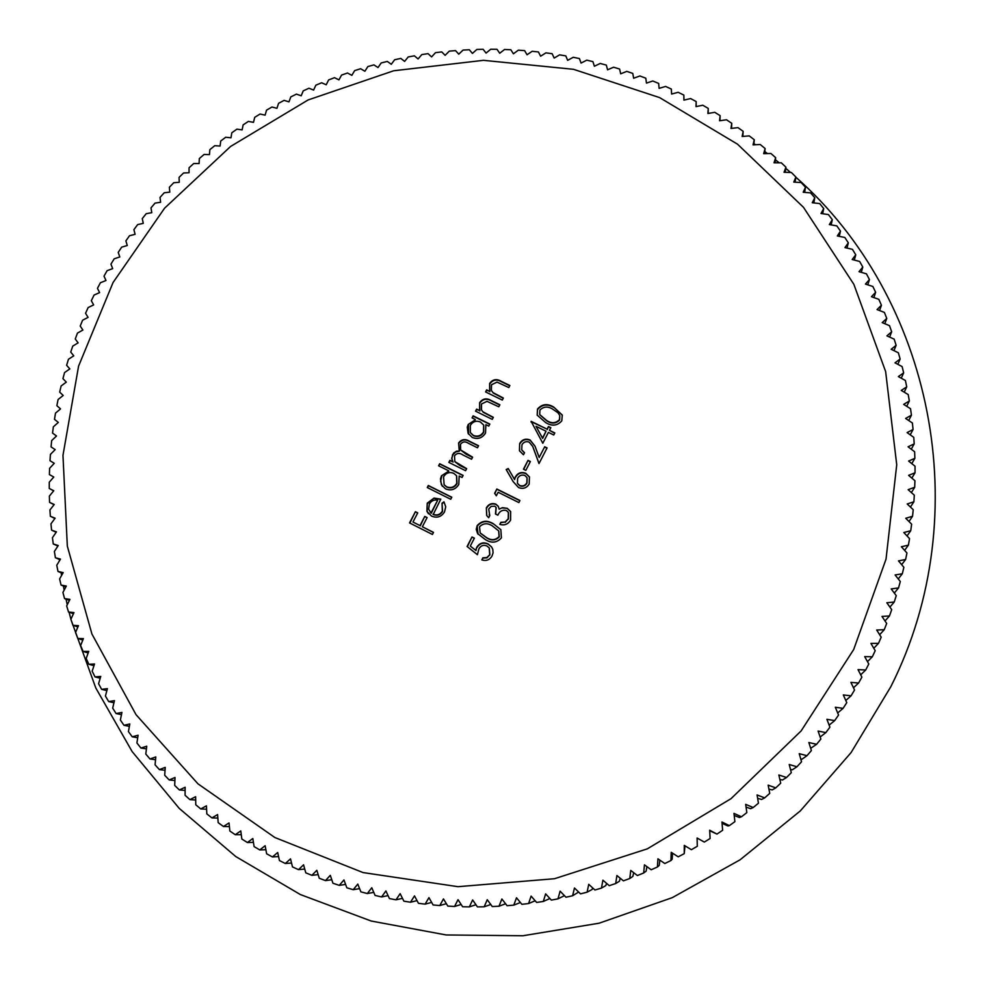 <?xml version="1.0" encoding="UTF-8"?>
<svg xmlns="http://www.w3.org/2000/svg" width="985" height="985" viewBox="0 0 985 985"><rect width="100%" height="100%" fill="white"/><g stroke="black" fill="none" stroke-linecap="round" stroke-linejoin="round"><path stroke-width="1.48" d="M853.687 649.534L886.032 559.135L896.732 464.772L885.638 371.567L853.86 284.333L803.514 207.355L737.556 144.204L659.568 97.577L573.504 69.307L483.487 60.331L393.68 70.772L308.12 99.953L230.588 146.457L164.569 208.204L113.066 282.51L78.578 366.137L62.966 455.365L67.325 546.109L91.925 634.02L136.041 714.679L197.948 783.814L274.864 837.521L363.071 872.575L458 886.685L554.518 878.718L647.28 848.873L731.042 798.663L801.125 730.932L853.687 649.534M864.695 656.613L872.341 656.761L875.209 650.679L870.925 643.414L878.521 643.328L881.181 637.16L876.699 630.018L884.234 629.723L886.685 623.468L882.006 616.462L889.48 615.933L891.708 609.629L886.845 602.758L894.245 602.007L896.251 595.63L891.203 588.919L898.517 587.946L900.302 581.519L895.082 574.957L902.309 573.775L903.873 567.298L898.48 560.896L905.609 559.505L906.951 552.991L901.386 546.749L908.416 545.148L909.537 538.598L903.811 532.528L910.731 530.73L911.63 524.168L905.744 518.27L912.553 516.275L913.218 509.688L907.197 503.975L913.883 501.784L914.314 495.196L908.145 489.656L914.708 487.279L914.917 480.692L908.613 475.349L915.04 472.788L915.028 466.2L908.601 461.054L914.868 458.32L914.634 451.746L908.084 446.796L914.215 443.878L913.76 437.34L907.099 432.587L913.07 429.509L912.393 422.996L905.621 418.44L911.445 415.202L910.534 408.726L903.676 404.379L909.327 400.981L908.207 394.554L901.25 390.417L906.729 386.871L905.4 380.493L898.357 376.565L903.664 372.884L902.112 366.568L894.996 362.849L900.13 359.02L898.369 352.778L891.179 349.281L896.128 345.316L894.158 339.148L886.919 335.86L891.671 331.785L889.504 325.678L882.203 322.624L886.771 318.426L884.395 312.417L877.044 309.573L881.427 305.251L878.842 299.341L871.454 296.719L875.64 292.299L872.87 286.487L865.446 284.086L869.435 279.568L866.468 273.855L859.018 271.675L862.798 267.07L859.659 261.468L852.185 259.511L855.768 254.82L852.431 249.34L844.958 247.592L848.331 242.839L844.822 237.471L837.336 235.957L840.5 231.118L836.819 225.885L829.345 224.58L832.3 219.692L828.447 214.582L820.985 213.499L823.719 208.549L819.705 203.587L812.256 202.725L814.78 197.726L810.606 192.9L803.194 192.247L805.496 187.212L801.162 182.545L793.787 182.102L795.88 177.029L791.398 172.51L784.06 172.289L785.932 167.179L781.314 162.821L774.013 162.808L775.675 157.686L770.923 153.475L763.67 153.672L765.123 148.538L760.223 144.499L753.045 144.894L754.276 139.747L749.253 135.881L742.136 136.484L743.158 131.337L738.011 127.644L730.968 128.444L731.769 123.31L726.511 119.776L719.542 120.773L720.133 115.664L714.765 112.315L707.883 113.497L708.252 108.399L702.785 105.235L696.001 106.614L696.161 101.541L690.583 98.562L683.898 100.125L683.849 95.089L678.185 92.294L671.598 94.043L671.339 89.044L665.601 86.434L659.113 88.367L658.657 83.417L652.821 80.992L646.455 83.097L645.791 78.197L639.893 75.968L633.638 78.246L632.776 73.407L626.805 71.376L620.685 73.826L619.614 69.048L613.581 67.202L607.585 69.812L606.317 65.109L600.234 63.459L594.374 66.229L592.908 61.612L586.789 60.159L581.064 63.077L579.402 58.534L573.233 57.29L567.655 60.356L565.809 55.899L559.603 54.852L554.173 58.066L552.142 53.707L545.899 52.858L540.617 56.207L538.413 51.946L532.146 51.294L527.024 54.778L524.636 50.629L518.356 50.173L513.394 53.793L510.821 49.742L504.542 49.496L499.727 53.227L496.994 49.312L490.702 49.25L486.061 53.104L483.155 49.299L476.875 49.447L472.406 53.412L469.34 49.742L463.061 50.075L458.764 54.163L455.526 50.604L449.271 51.146L445.146 55.332L441.76 51.909L435.518 52.648L431.578 56.921L428.044 53.646L421.826 54.581L418.071 58.952L414.389 55.825L408.209 56.945L404.626 61.402L400.809 58.41L394.665 59.74L391.279 64.271L387.314 61.439L381.207 62.941L378.018 67.546L373.918 64.875L367.873 66.574L364.869 71.252L360.645 68.728L354.649 70.624L351.842 75.353L347.496 73.001L341.561 75.082L338.951 79.871L334.494 77.68L328.621 79.945L326.207 84.784L321.627 82.765L315.84 85.203L313.624 90.078L308.933 88.244L303.232 90.866L301.201 95.779L296.423 94.117L290.797 96.912L288.974 101.861L284.099 100.371L278.558 103.339L276.933 108.313L271.971 107.008L266.529 110.16L265.113 115.146L260.065 114.026L254.721 117.338L253.502 122.337L248.368 121.414L243.135 124.886L242.125 129.897L236.917 129.146L231.795 132.79L230.982 137.802L225.713 137.247L220.702 141.04L220.086 146.039L214.755 145.681L209.867 149.634L209.46 154.62L204.08 154.46L199.315 158.56L199.118 163.535L193.676 163.559L189.046 167.807L189.046 172.757L183.567 172.991L179.061 177.374L179.258 182.299L173.742 182.73L169.383 187.249L169.789 192.137L164.236 192.764L160.026 197.419L160.629 202.27L155.051 203.095L150.988 207.884L151.788 212.674L146.186 213.708L142.271 218.621L143.268 223.361L137.666 224.592L133.911 229.628L135.105 234.307L129.491 235.747L125.883 240.894L127.274 245.511L121.66 247.149L118.225 252.406L119.801 256.95L114.198 258.796L110.936 264.165L112.696 268.622L107.106 270.666L104.016 276.132L105.974 280.503L100.396 282.757L97.466 288.322L99.608 292.607L94.068 295.057L91.322 300.721L93.649 304.907L88.133 307.554L85.56 313.304L88.071 317.379L82.592 320.236L80.216 326.06L82.9 330.037L77.458 333.09L75.266 338.988L78.123 342.854L72.742 346.104L70.735 352.076L73.764 355.819L68.445 359.266L66.623 365.3L69.824 368.907L64.554 372.564L62.941 378.646L66.303 382.131L61.107 385.985L59.679 392.116L63.2 395.465L58.09 399.504L56.859 405.685L60.541 408.898L55.505 413.121L54.483 419.339L58.312 422.405L53.362 426.825L52.537 433.08L56.514 435.986L51.663 440.59L51.048 446.87L55.16 449.628L50.42 454.417L50.001 460.709L54.261 463.307L49.619 468.281L49.398 474.585L53.793 477.023L49.275 482.17L49.262 488.486L53.781 490.752L49.373 496.058L49.57 502.387L54.224 504.48L49.94 509.959L50.346 516.275L55.111 518.184L50.961 523.835L51.577 530.139L56.453 531.875L52.439 537.687L53.264 543.966L58.25 545.518L54.372 551.489L55.406 557.744L60.491 559.098L56.761 565.23L58.004 571.448L63.188 572.617L59.617 578.897L61.058 585.078L66.34 586.05L62.917 592.465L64.567 598.609L69.935 599.372L66.672 605.935L68.531 612.017L73.974 612.584L70.883 619.282L72.939 625.315L78.455 625.672L75.537 632.505L77.803 638.465L83.38 638.612L80.635 645.569L83.109 651.454L88.736 651.393L86.188 658.46L88.847 664.272L94.535 664.001L92.159 671.191L95.028 676.904L100.753 676.424L98.574 683.713L101.627 689.34L107.402 688.638L105.42 696.038L108.658 701.566L114.457 700.643L112.672 708.141L116.119 713.559L121.931 712.426L120.355 719.998L123.975 725.305L129.811 723.95L128.432 731.609L132.249 736.805L138.085 735.229L136.915 742.961L140.904 748.034L146.753 746.224L145.792 754.03L149.966 758.967L155.802 756.936L155.064 764.816L159.398 769.605L165.221 767.364L164.704 775.281L169.198 779.948L175.01 777.473L174.702 785.439L179.369 789.945L185.143 787.261L185.069 795.264L189.896 799.623L195.633 796.705L195.769 804.757L200.755 808.944L206.444 805.816L206.813 813.881L211.947 817.907L217.587 814.558L218.177 822.647L223.447 826.501L229.037 822.931L229.862 831.032L235.267 834.714L240.783 830.921L241.842 839.023L247.383 842.532L252.825 838.518L254.105 846.62L259.769 849.932L265.137 845.721L266.639 853.798L272.426 856.938L277.708 852.505L279.445 860.57L285.342 863.5L290.513 858.871L292.483 866.911L298.492 869.644L303.565 864.805L305.769 872.808L311.876 875.333L316.838 870.297L319.263 878.251L325.456 880.59L330.307 875.345L332.955 883.25L339.246 885.367L343.962 879.95L346.831 887.793L353.209 889.701L357.789 884.087L360.892 891.856L367.331 893.543L371.776 887.744L375.088 895.451L381.601 896.929L385.898 890.945L389.432 898.566L395.995 899.81L400.144 893.666L403.899 901.189L410.511 902.223L414.5 895.894L418.465 903.319L425.114 904.132L428.943 897.643L433.117 904.969L439.802 905.547L443.459 898.911L447.843 906.114L454.553 906.471L458.025 899.674L462.618 906.766L469.352 906.889L472.64 899.945L477.429 906.902L484.164 906.803L487.267 899.724L492.254 906.545L498.989 906.225L501.894 899.009L507.078 905.695L513.801 905.129L516.509 897.791L521.878 904.328L528.588 903.54L531.1 896.091L536.64 902.457L543.326 901.447L545.628 893.875L551.341 900.093L558.002 898.849L560.096 891.179L565.981 897.224L572.605 895.759L574.464 888.002L580.522 893.863L587.097 892.176L588.747 884.321L594.952 890.009L601.466 888.101L602.894 880.171L609.247 885.675L615.699 883.533L616.905 875.53L623.406 880.849L629.784 878.497L630.757 870.42L637.393 875.542L643.697 872.981L644.449 864.842L651.208 869.767L657.426 866.985L657.931 858.809L664.826 863.525L670.945 860.533L671.216 852.32L678.222 856.827L684.243 853.638L684.279 845.389L691.396 849.686L697.294 846.287L697.097 838.013L704.312 842.089L710.099 838.506L709.668 830.22L716.969 834.073L722.633 830.293L721.956 821.995L729.343 825.639L734.884 821.662L733.973 813.376L741.434 816.787L746.827 812.625L745.682 804.351L753.205 807.528L758.45 803.194L757.071 794.932L764.655 797.887L769.753 793.381L768.14 785.156L775.774 787.877L780.711 783.198L778.852 774.998L786.535 777.497L791.312 772.659L789.219 764.508L796.939 766.761L801.544 761.774L799.229 753.673L806.974 755.692L811.394 750.558L808.845 742.518L816.602 744.303L820.862 739.021L818.079 731.055L825.849 732.606L829.912 727.189L826.908 719.296L834.677 720.614L838.555 715.061L835.317 707.255L843.086 708.338L846.768 702.662L843.32 694.954L851.065 695.804L854.549 690.017L850.892 682.396L858.612 683.011L861.887 677.126L858.021 669.615L865.704 669.997L868.782 664.001L864.695 656.613M70.982 619.602L95.804 687.986L132.125 751.543L179.172 808.328L235.747 856.531L300.363 894.552L371.197 921.024L446.143 934.962L522.924 935.75L599.114 923.204L672.287 897.643L740.08 859.807L800.325 810.914L851.102 752.552L890.871 686.631C977.859 513.739 932.093 297.273 795.855 177.201M790.573 172.486L785.784 168.337M779.172 162.808L775.441 159.779M767.475 153.574L764.828 151.555M755.495 144.758L753.956 143.675M494.741 506.191L491.207 506.376L488.72 509.023L489.767 515.623L488.695 517.704L486.688 515.524L486.344 507.866C488.572 504.061 491.737 502.818 495.824 504.123L498.262 506.302L499.173 509.183L502.448 507.669L507.263 508.334L510.636 511.535L510.599 520.055C508.125 524.266 504.517 525.694 499.789 524.365L500.86 522.296L504.997 522.075L508.248 518.836L508.371 512.335L506.388 510.501C502.448 509.614 499.592 511.178 497.831 515.18L495.455 513.998L496.058 507.398L494.741 506.191M498.139 492.254L496.305 495.8L494.642 493.276L496.846 489.016L519.945 500.503L518.873 502.572L498.139 492.254M518.541 487.538L513.16 481.628L506.179 469.55L508.248 468.577L514.429 479.276L515.438 476.777C517.975 472.788 521.434 471.643 525.818 473.329L529.425 476.925L529.191 484.041C526.581 488.117 523.035 489.286 518.541 487.538M553.718 407.064L562.275 415.042L561.782 420.878C557.264 425.865 551.895 426.443 545.69 422.59L537.17 415.128L537.514 409.021C542.033 403.961 547.438 403.296 553.718 407.064L562.337 415.239M451.795 497.216L450.724 499.272L427.256 487.538L428.327 485.482L451.795 497.216M448.569 470.756L438.596 465.794L439.667 463.738L463.135 475.41L462.063 477.466L459.17 476.026L458.788 484.472C455.513 489.545 451.093 491.022 445.528 488.88L441.415 484.817L440.48 478.747L441.514 475.78L448.803 471.089L441.514 475.78M493.325 417.332L492.266 419.376L475.546 411.164L476.617 409.12L479.621 410.597L479.621 402.656C482.748 398.457 486.639 397.768 491.318 400.587L499.863 404.761L498.804 406.805L486.996 401.338L481.48 404.01L481.505 409.982L482.958 411.841L493.325 417.332M503.36 398.051L502.288 400.095L485.58 391.919L486.639 389.875L489.644 391.353L489.631 383.424C492.759 379.237 496.649 378.548 501.328 381.355L509.873 385.517L508.814 387.548L497.019 382.106L491.503 384.778L491.404 390.491L492.98 392.584L503.36 398.051M475.139 419.401L472.049 417.886L473.108 415.83L489.828 424.055L488.769 426.099L485.876 424.683L485.519 433.068C482.256 438.116 477.848 439.581 472.283 437.475L468.084 433.301L467.272 427.133L468.244 424.473L475.349 419.782L468.244 424.473M466.656 468.638L465.585 470.707L448.852 462.396L449.923 460.34L452.829 461.78L451.684 458.296L453.629 453.002L456.56 451.167L459.441 451.105L458.604 442.979C461.546 439.162 465.179 438.596 469.5 441.255L478.562 445.737L477.491 447.793L468.417 443.299C465.277 441.169 462.63 441.526 460.463 444.346L460.685 449.973L472.615 457.175L471.544 459.232L463.036 455.021C459.724 452.669 456.88 452.928 454.504 455.796L454.836 461.583L466.656 468.638M432.969 514.195C436.909 515.771 440.024 514.749 442.327 511.153L442.031 503.187L443.94 501.833L445.737 506.758L444.518 511.917C441.342 516.94 436.995 518.319 431.492 516.066L426.911 511.326L427.231 503.187L434.04 498.065L440.8 499.149L433.203 514.49C437.143 516.066 440.27 515.044 442.56 511.449L442.327 511.153M433.511 532.38L432.427 534.461L409.538 522.924L415.399 511.707L417.738 512.877L412.961 522.038L420.004 525.584L424.769 516.423L427.121 517.593L422.343 526.766L433.511 532.38M548.411 432.39L542.797 443.262L531.137 421.346L547.106 429.164L548.473 426.53L550.837 427.687L549.47 430.334L554.814 432.944L553.755 435.001L548.411 432.39M529.204 442.117C526.101 441.058 523.688 441.945 521.964 444.789L521.73 449.837L524.537 452.731L523.466 454.787L519.452 450.748L519.649 443.521C522.161 439.47 525.633 438.276 530.09 439.975L534.99 446.119L539.177 457.471L544.693 446.784L547.069 447.941L539.004 463.566L532.713 446.439L529.204 442.117M530.386 461.522L525.818 470.374L523.454 469.205L528.022 460.364L530.386 461.522M493.387 523.786L500.836 529.671L501.414 537.859C496.846 542.907 491.466 543.461 485.26 539.521L477.602 533.574L476.248 529.388L477.122 525.682C481.677 520.56 487.107 519.932 493.387 523.786L500.934 529.807M477.405 554.678L467.087 546.49L472.012 536.985L474.376 538.167L470.301 546.059L475.73 550.356L476.691 547.401C479.486 543.018 483.253 541.848 488.031 543.905L491.527 546.86L492.783 549.335L493.079 552.782L491.995 556.106C489.582 559.972 486.184 561.241 481.813 559.899L482.884 557.818L486.836 557.572L489.693 554.789L489.213 547.869L486.861 545.949C483.376 544.619 480.717 545.628 478.87 548.977L477.405 554.678M683.947 100.113L683.849 95.089M696.161 106.577L696.161 101.541M708.178 113.447L708.252 108.399M719.973 120.712L720.133 115.664M731.523 128.382L731.769 123.31M742.825 136.422L743.158 131.337M753.857 144.844L754.276 139.747M764.619 153.648L765.123 148.538M775.084 162.808L775.675 157.686M785.254 172.326L785.932 167.179M795.104 182.176L795.88 177.029M804.634 192.383L805.496 187.212M813.819 202.91L814.78 197.726M822.66 213.745L823.719 208.549M831.143 224.9L832.3 219.692M839.257 236.338L840.5 231.118M846.989 248.072L848.331 242.839M854.327 260.065L855.768 254.82M861.259 272.328L862.798 267.07M867.785 284.837L869.435 279.568M873.892 297.581L875.64 292.299M879.58 310.546L881.427 305.251M884.813 323.72L886.771 318.426M889.615 337.079L891.671 331.785M893.961 350.635L896.128 345.316M897.852 364.339L900.13 359.02M901.275 378.203L903.664 372.884M904.23 392.19L906.729 386.871M906.717 406.3L909.327 400.981M908.712 420.521L911.445 415.202M910.226 434.816L913.07 429.509M911.26 449.185L914.215 443.878M911.79 463.615L914.868 458.32M911.839 478.082L915.04 472.788M911.384 492.562L914.708 487.279M910.436 507.041L913.883 501.784M908.983 521.521L912.553 516.275M907.037 535.963L910.731 530.73M904.599 550.356L908.416 545.148M901.669 564.676L905.609 559.505M898.234 578.921L902.309 573.775M894.318 593.056L898.517 587.946M889.911 607.08L894.245 602.007M885.01 620.969L889.48 615.933M879.642 634.709L884.234 629.723M873.793 648.278L878.521 643.328M867.477 661.649L872.341 656.761M860.705 674.824L865.704 669.997M853.478 687.776L858.612 683.011M845.795 700.495L851.065 695.804M837.681 712.943L843.086 708.338M829.124 725.132L834.677 720.614M820.16 737.026L825.849 732.606M810.68 748.304L816.602 744.303M800.768 759.066L801.962 759.213L806.974 755.692M790.499 769.47L792.396 769.778L796.939 766.761M779.874 779.48L782.459 780.009L786.535 777.497M768.916 789.096L772.191 789.921L775.774 787.877M757.637 798.306L761.577 799.475L764.655 797.887M746.051 807.084L750.656 808.685L753.205 807.528M734.194 815.42L739.415 817.513L741.434 816.787M722.067 823.312L727.878 825.959L729.343 825.639M709.692 830.737L716.969 834.073M697.121 838.026L697.294 846.287M685.006 845.82L684.243 853.638M672.583 853.195L672.152 859.265L670.945 860.533M659.864 860.139L659.248 865.421L657.426 866.985M646.886 866.628L646.148 871.134L643.697 872.981M633.663 872.661L632.875 876.404L629.784 878.497M620.205 878.226L619.43 881.218L615.699 883.533M606.526 883.311L605.837 885.564L601.466 888.101M592.662 887.916L592.12 889.455L587.097 892.176M578.626 892.041L572.605 895.759M564.442 895.648L558.002 898.849M549.889 898.517L543.326 901.447M535.175 900.77L528.588 903.54M520.4 902.531L513.801 905.129M505.588 903.774L498.989 906.225M490.764 904.513L484.164 906.803M475.94 904.747L469.352 906.889M461.128 904.476L454.553 906.471M446.365 903.688L439.802 905.547M431.664 902.42L425.114 904.132M417.024 900.635L410.511 902.223M402.496 898.369L395.995 899.81M388.065 895.611L381.601 896.929M373.758 892.361L367.331 893.543M359.599 888.63L353.209 889.701M345.6 884.432L339.246 885.367M331.785 879.765L325.456 880.59M318.155 874.643L311.876 875.333M304.734 869.066L298.492 869.644M291.535 863.045L285.342 863.5M278.583 856.581L272.426 856.938M265.876 849.698L259.769 849.932M253.44 842.397L247.383 842.532M241.276 834.689L235.267 834.714M229.406 826.575L223.447 826.501M217.845 818.092L211.947 817.907M206.604 809.227L200.755 808.944M195.695 800.005L189.896 799.623M185.118 790.426L179.369 789.945M174.887 780.514L169.198 779.948M165.037 770.27L159.398 769.605M155.544 759.718L149.966 758.967M146.433 748.871L140.904 748.034M137.715 737.728L132.249 736.805M129.392 726.327L123.975 725.305M121.463 714.654L116.119 713.559M113.965 702.748L108.658 701.566M106.872 690.608L101.627 689.34M100.211 678.246L95.028 676.904M93.969 665.688L88.847 664.272M88.182 652.944L83.109 651.454M82.814 640.028L77.803 638.465M77.901 626.952L72.939 625.315M73.432 613.741L68.531 612.017M69.418 600.394L64.567 598.609M65.86 586.949L61.058 585.078M62.745 573.393L58.004 571.448M60.097 559.751L55.406 557.744M57.906 546.047L53.264 543.966M56.17 532.294L51.577 530.139M54.889 518.492L50.346 516.275M54.064 504.677L49.57 502.387M53.707 490.838L49.262 488.486M59.334 559.431L59.494 560.748M61.144 572.741L61.562 575.462M63.372 585.976L64.16 590.126M66.02 599.139L67.263 604.728M69.073 612.214L70.895 619.257M485.9 392.079L486.639 389.875M486.836 390.294L489.644 391.353M489.84 391.759L489.631 383.424M489.828 383.842C492.943 379.656 496.834 378.966 501.513 381.761L509.737 385.775M491.503 390.7L492.98 392.584M493.165 392.99L503.224 398.297M475.878 411.324L476.617 409.12M476.814 409.514L479.621 410.597M479.83 410.991L479.621 402.656M479.818 403.05C482.945 398.851 486.836 398.162 491.515 400.981L499.74 405.007M481.603 410.179L482.958 411.841M483.155 412.235L493.214 417.554M472.369 418.046L473.108 415.83M473.317 416.224L489.717 424.276M468.528 434.102L468.454 424.855M470.436 432.71L473.576 435.801C477.848 437.34 481.222 436.195 483.697 432.353L483.733 425.237M480.434 422.011C476.149 420.373 472.775 421.518 470.313 425.458L470.325 432.526L473.379 435.432C477.639 436.971 481.012 435.826 483.5 431.984L483.647 425.052L480.434 422.011M449.185 462.556L449.923 460.34M450.157 460.685L452.829 461.78M453.051 462.125L451.684 458.296M451.918 458.641L452.632 454.43M452.866 454.774L455.698 451.943L459.441 451.105M459.232 450.785L458.604 442.979M458.825 443.336C461.768 439.532 465.388 438.953 469.71 441.625L478.451 445.934M460.795 450.145L466.311 454.307L472.504 457.372M454.947 461.756L459.823 465.486L466.558 468.823M438.928 465.954L439.667 463.738M439.913 464.083L463.036 475.583M442.339 486.307L440.603 481.308L441.748 476.112M444.223 484.854L446.858 487.156C451.13 488.708 454.504 487.563 456.991 483.697L456.646 475.89M453.728 473.317C449.431 471.667 446.057 472.812 443.57 476.777L444.1 484.694L446.624 486.824C450.896 488.388 454.282 487.243 456.769 483.376L456.535 475.718L453.728 473.317M427.588 487.71L428.327 485.482M428.586 485.802L451.721 497.363M442.56 511.449L442.031 503.187M442.265 503.495L444.149 502.153M428.487 513.776L426.911 511.326M427.17 511.621L427.231 503.187M427.478 503.495L434.04 498.065M434.286 498.373L440.714 499.309M430.236 512.138L431.27 513.247L437.672 500.183C434.003 499.506 431.221 500.811 429.337 504.111L428.647 509.233L431.024 512.951L437.672 500.183M409.871 523.084L415.399 511.707M415.658 512.003L417.665 513.013M420.004 525.584L412.961 522.038M420.263 525.867L424.769 516.423M425.027 516.706L427.047 517.728M433.449 532.503L422.343 526.766M537.244 415.313L537.514 409.021M537.662 409.415C542.181 404.355 547.574 403.702 553.853 407.458M539.78 414.747L546.884 420.915C551.662 424.042 555.897 423.735 559.578 420.029L559.812 415.695M539.915 410.105L539.706 414.562L546.737 420.533C551.526 423.661 555.762 423.365 559.443 419.647L559.751 415.498L558.015 412.801L552.647 409.107C547.832 406.115 543.585 406.448 539.915 410.105M531.1 422.097L531.137 421.346M531.284 421.728L547.106 429.164M547.241 429.546L548.473 426.53M548.608 426.899L550.713 427.933M554.678 433.191L549.47 430.334M536.012 426.32L542.661 438.423L546.047 431.221L536.012 426.32L542.513 438.054L546.047 431.221M521.816 450.01L524.439 452.928M519.538 450.921L519.649 443.521M519.821 443.89C522.321 439.827 525.793 438.645 530.238 440.332L530.09 439.975M530.238 440.332L535.052 446.291M544.693 446.784L539.177 457.471M544.84 447.141L546.946 448.175M539.029 463.529L534.042 449.936M534.19 450.293L532.787 446.624M523.712 469.34L528.022 460.364M528.169 460.709L530.275 461.743M506.376 469.882L508.248 468.577M508.432 468.922L514.429 479.276M514.601 479.596L515.438 476.777M515.611 477.109C518.147 473.12 521.594 471.975 525.978 473.674L525.818 473.329M525.978 473.674L529.499 477.085M517.531 483.487L519.858 485.827C522.937 486.861 525.337 485.937 527.024 483.081L527.098 477.787M524.87 475.459C521.718 474.462 519.292 475.435 517.593 478.39L517.445 483.327L519.686 485.506C522.776 486.541 525.177 485.617 526.864 482.748L527.024 477.627L524.87 475.459M494.839 493.571L496.846 489.016M497.031 489.336L519.858 500.675M489.151 514.81L489.754 515.66M486.787 515.672L486.344 507.866M486.541 508.174C488.769 504.369 491.921 503.126 496.009 504.431L495.824 504.123M496.009 504.431L498.361 506.462M502.448 507.669L499.173 509.183M502.621 507.964L507.263 508.334M507.435 508.629L510.722 511.695M500.084 524.451L500.86 522.296M501.045 522.579L504.997 522.075M505.182 522.37L508.248 518.836M508.42 519.132L508.457 512.483M495.726 514.133L496.144 507.546M478.07 534.239L477.122 525.682M477.319 525.978C481.887 520.856 487.304 520.215 493.583 524.069M480.274 533.07L486.516 537.712C491.306 540.9 495.553 540.63 499.26 536.874L498.742 531.001M479.523 526.803L480.163 532.934L486.319 537.441C491.109 540.63 495.356 540.359 499.075 536.603L498.656 530.866L492.303 525.855C487.489 522.789 483.229 523.109 479.523 526.803M467.346 546.687L472.012 536.985M472.221 537.256L474.314 538.303M475.73 550.356L470.301 546.059M475.94 550.627L476.691 547.401M476.9 547.672C479.683 543.289 483.463 542.119 488.215 544.176L488.031 543.905M488.215 544.176L491.626 546.995M482.096 559.997L482.884 557.818M483.093 558.076L487.033 557.83L489.693 554.789M489.877 555.048L489.311 548.005"/></g></svg>
